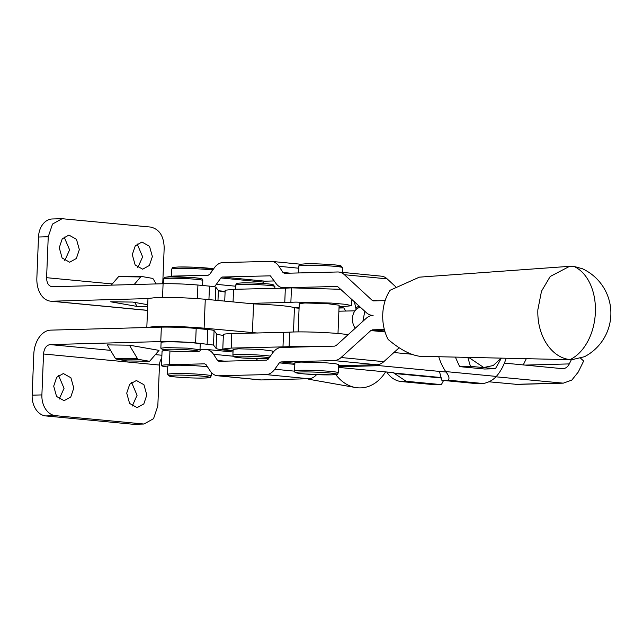 <?xml version="1.0" encoding="UTF-8"?>
<svg xmlns="http://www.w3.org/2000/svg" width="643" height="643" viewBox="0 0 643 643"><rect width="100%" height="100%" fill="white"/><g stroke="black" fill="none" stroke-linecap="round" stroke-linejoin="round"><path stroke-width="0.96" d="M207.448 366.751A21.942 1.334 -177.7 0 0 173.473 365.272L167.783 365.939L167.453 374.17L169.294 376.075C171.834 377.087 194.202 378.397 204.506 378.036C214.272 377.176 208.975 377.915 211.298 375.938A21.942 1.334 -177.7 0 0 197.305 374.122A21.942 1.334 -177.7 0 0 173.144 373.503L167.453 374.17M273.026 352.42A36.715 2.234 2.3 0 1 272.222 352.42M233.071 350.853A36.715 2.234 2.3 0 1 216.056 348.385L213.5 345.05L195.601 342.88C183.528 341.843 171.914 341.417 160.766 341.586L50.122 344.592C46.32 345.243 44.126 348.377 43.531 353.988L41.891 394.915A19.435 14.395 -91.6 0 0 55.491 415.667L45.749 415.933L132.932 424.251A19.435 14.395 88.4 0 0 134.242 424.292L143.976 424.026L153.54 418.681L157.824 405.974L159.472 365.047L43.531 353.988M160.854 348.193L161.088 342.47A19.587 1.19 2.3 0 1 166.167 341.875A19.587 1.19 2.3 0 1 187.74 342.422A19.587 1.19 2.3 0 1 200.238 344.045L200.005 349.768L187.507 348.144L165.942 347.598L160.854 348.193L163.274 350.21C164.729 350.853 184.919 352.155 193.824 351.793C198.8 351.817 200.857 351.142 200.005 349.768M129.42 345.178L137.409 358.537A4.702 1.937 -89.3 0 0 138.349 359.333L149.08 361.213A4.702 1.937 -89.3 0 0 149.208 361.229A4.702 1.937 -89.3 0 0 150.076 360.755L159.022 350.363L129.42 345.178L107.293 344.897L115.282 358.264A4.702 1.937 -89.3 0 0 116.222 359.059L126.952 360.94A4.702 1.937 -89.3 0 0 127.081 360.948A4.702 1.937 -89.3 0 0 127.21 360.94M45.749 415.933A19.435 14.395 88.4 0 1 32.15 395.18L33.79 354.253A23.751 15.898 95.4 0 1 50.701 330.132L161.345 327.126C172.501 326.957 184.107 327.383 196.179 328.42L207.737 329.521A19.435 1.182 -177.7 0 1 214.079 330.59L216.635 333.926A36.715 2.234 -177.7 0 0 223.346 335.381M161.779 358.167A9.251 6.189 -84.6 0 0 159.472 365.047M58.545 375.375L64.043 388.332L59.188 399.118M131.582 382.344L137.072 395.3L132.225 406.079M143.976 424.026L55.491 415.667M53.699 386.154L56.568 396.466L64.107 400.685L70.786 396.948L73.776 388.075L70.907 377.762L63.368 373.543L56.688 377.28L53.699 386.154M126.727 393.122L129.597 403.434L137.136 407.646L143.823 403.917L146.813 395.035L143.944 384.731L136.404 380.511L129.725 384.241L126.727 393.122M147.978 298.601L51.858 301.205A23.751 15.898 95.4 0 1 50.556 301.165A23.751 15.898 95.4 0 1 36.86 277.953L38.5 237.026A19.435 14.395 -91.6 0 1 52.356 218.974L62.09 218.708L52.525 224.053L48.241 236.761L46.593 277.688C46.738 283.282 48.691 286.304 52.445 286.746L163.089 283.74C174.245 283.571 185.851 284.005 197.923 285.034L209.473 286.135L208.935 299.614M134.717 302.427L137.112 306.43L147.657 306.558M137.112 306.43L110.692 301.8L132.683 302.073L147.729 304.71M299.083 308.198L298.215 308.158M209.473 286.135A19.435 1.182 -177.7 0 1 215.823 287.212L218.379 290.54A36.715 2.234 -177.7 0 0 225.09 291.994M51.938 286.73L52.445 286.746M162.735 283.748L164.182 247.82C163.804 235.965 159.271 229.053 150.583 227.067L62.09 218.708M59.26 247.7L62.122 258.004L69.669 262.223L76.348 258.494L79.338 249.613L76.469 239.3L68.93 235.089L62.25 238.818L59.26 247.7M132.289 254.668L135.159 264.972L142.698 269.192L149.377 265.455L152.375 256.581L149.506 246.269L141.966 242.049L135.279 245.787L132.289 254.668M64.107 236.921L69.605 249.878L64.75 260.656M137.136 243.882L142.633 256.846L137.787 267.625M134.154 284.527L140.688 276.94A4.702 1.937 -89.3 0 1 141.548 276.466A4.702 1.937 -89.3 0 1 141.677 276.482L152.407 278.363A4.702 1.937 -89.3 0 1 153.347 279.158L156.201 283.925M111.255 285.146L118.561 276.667A4.702 1.937 -89.3 0 1 119.421 276.193A4.702 1.937 -89.3 0 1 119.55 276.209L141.42 276.482M274.296 280.943L265.141 281.176A3.086 2.098 -84.4 0 0 263.614 282.108L220.879 277.961A3.086 2.098 -84.4 0 1 222.406 277.02L270.221 275.831M165.066 350.499L162.06 351.158L161.481 365.618A29.305 1.784 -177.7 0 1 169.398 364.718L204.651 363.834L206.106 364.702L210.148 370.866A17.586 11.968 -84.4 0 0 217.438 375.753A17.586 11.968 -84.4 0 0 218.435 375.785L266.081 374.596A17.586 11.968 -84.4 0 0 274.786 369.243L279.327 362.869L280.854 361.929L334.03 360.594A19.129 13.021 -84.4 0 0 341.087 357.516L370.834 330.558L372.538 329.819L384.353 329.521M385.141 300.602L373.438 300.884M373.704 300.892L372.048 300.233L344.407 274.722A19.129 13.021 -84.4 0 0 338.676 272.021A19.129 13.021 -84.4 0 0 337.591 271.981L284.238 273.307M284.415 273.315L282.96 272.455L278.917 266.29A17.586 11.968 -84.4 0 0 271.627 261.404A17.586 11.968 -84.4 0 0 270.631 261.363L222.984 262.561A17.586 11.968 -84.4 0 0 214.288 267.906L209.739 274.288L208.211 275.228L172.951 276.104L165.026 277.302M214.248 286.73A17.586 11.968 -84.4 0 0 216.329 284.335L220.879 277.961M270.398 275.863L275.542 282.856A17.586 11.968 -84.4 0 0 282.84 287.743A17.586 11.968 -84.4 0 0 283.836 287.775L337.27 286.456M337.527 286.497L366.301 312.619A19.129 13.021 -84.4 0 0 372.04 315.319A19.129 13.021 -84.4 0 0 373.117 315.351A19.129 13.021 -84.4 0 0 366.068 318.438L336.313 345.387L334.609 346.135L281.433 347.469A17.586 11.968 -84.4 0 0 272.736 352.814L268.187 359.196L266.66 360.128L218.845 361.318M219.022 361.326L217.567 360.466L213.524 354.301A17.586 11.968 -84.4 0 0 206.226 349.414A17.586 11.968 -84.4 0 0 205.23 349.374L200.013 349.511M262.649 283.459L263.614 282.108M338.692 365.698L376.766 364.75A19.129 13.021 -84.4 0 0 383.815 361.663L399.158 347.767M217.438 375.753L260.174 379.9A17.586 11.968 -84.4 0 0 261.171 379.941L308.809 378.743A17.586 11.968 -84.4 0 0 316.525 374.66M257.505 360.361L256.42 358.706M395.445 286.529L387.142 278.869A19.129 13.021 -84.4 0 0 381.403 276.177L338.676 272.021M161.481 365.618A29.305 1.784 -177.7 0 0 167.743 366.984M294.896 362.756L300.828 362.081L324.908 362.716L334.971 363.616L338.74 364.517L338.411 372.747A21.942 1.334 2.3 0 0 324.578 370.947A21.942 1.334 2.3 0 0 300.49 370.312A21.942 1.334 2.3 0 0 294.566 370.987L294.896 362.756M571.354 359.694L569.296 363.914A10.794 7.973 -91.5 0 1 562.906 368.664A10.794 7.973 -91.5 0 1 562.183 368.64L504.409 363.11M523.257 364.911L526.287 358.706M375.343 364.782L379.531 365.666L446.017 372.032M495.994 376.814L563.292 383.156L571.812 380.085L578.274 372.032L583.651 360.996L580.701 358.336M438.783 356.825L438.196 356.769M411.608 354.221L393.902 352.525M359.027 305.907L356.037 307.893M299.083 308.238L294.446 307.796L293.473 331.989M563.292 383.156L517.141 384.393L488.889 381.789M393.532 372.659L338.628 367.41M146.845 327.52L155.775 326.379C171.287 326.146 187.402 326.748 204.112 328.179L257.554 333.026M294.446 307.796C290.724 306.229 277.101 304.927 253.567 303.882L205.278 299.26C188.56 297.83 172.445 297.227 156.932 297.46L147.978 298.505L146.821 327.424M253.567 303.882L252.41 332.809M233.071 350.797L222.799 349.004L231.207 348.08L282.984 346.882A39.183 2.387 -177.7 0 0 289.101 346.625L314.588 346.633M273.074 352.356L272.222 352.372M268.597 358.617L242.467 357.99C232.525 356.849 233.449 357.17 232.895 355.145L233.128 349.422L238.633 348.811L260.061 349.398L272.278 350.998L272.174 353.602M224.728 301.125L225.163 290.242L233.57 289.31L285.339 288.12A39.183 2.387 -177.7 0 0 291.456 287.863L341.047 289.31M289.101 346.625L289.68 332.166L231.793 333.621A29.924 1.825 2.3 0 0 223.386 334.545L222.799 349.004M289.68 332.166A32.391 1.969 2.3 0 1 294.735 331.949A32.391 1.969 2.3 0 1 348.08 334.73M248.648 303.416L290.877 302.323A32.391 1.969 2.3 0 1 295.933 302.106L331.37 303.07L346.071 304.38L351.568 305.706L342.253 306.719A12.338 0.747 2.3 0 0 339.054 306.952M354.936 310.834L345.749 311.043L343.764 307.917L342.542 307.796A12.338 0.747 2.3 0 1 339.046 307.266M354.301 301.543L356.166 309.42M294.269 307.675A12.338 0.747 2.3 0 1 299.099 307.796M298.135 331.901L299.268 303.609L304.87 302.99L326.692 303.584L339.126 305.208L337.993 333.5M362.893 321.315L364.798 311.228M355.29 328.203A12.032 8.656 -91.3 0 1 352.943 315.215A12.032 8.656 -91.3 0 1 360.635 307.386M582.285 268.686A48.989 48.989 0 0 1 584.487 356.704L571.94 359.702L570.068 359.598A46.738 34.111 88.6 0 1 537.87 309.669L541.494 291.215L550.215 276.474L569.602 266.323L573.813 266.371L582.421 268.75M571.94 359.71L419.959 356.31C410.596 355.097 399.986 349.487 388.139 339.464A39.183 28.597 88.6 0 1 390.116 290.242L419.349 277.165L569.602 266.323M307.434 378.783A37.021 27.344 88.5 0 0 310.505 379.563L355.475 387.52A46.272 34.175 88.5 0 0 357.5 387.793A46.272 34.175 88.5 0 0 385.583 371.903M335.759 374.604A46.272 34.175 88.5 0 0 355.475 387.52M468.779 357.444L483.753 367.515L493.237 365.521L501.082 358.151M467.815 357.42L470.451 366.341L495.415 368.728L501.323 358.159M506.137 358.264A49.358 36.458 88.5 0 1 496.348 376.42C492.795 380.222 488.399 382.585 483.15 383.517L477.122 383.678L441.87 380.302L439.515 371.799A49.358 36.458 -91.5 0 1 439.233 371.389M470.451 366.341L459.616 366.631L455.389 357.146M495.415 368.728L484.581 369.018L459.616 366.631M441.87 380.302L447.898 380.142C449.867 378.896 449.135 376.042 445.712 371.574A49.358 36.458 88.5 0 1 438.767 356.785M409.253 353.996A20.825 15.384 -91.5 0 1 408.602 352.975M440.68 377.513L393.773 373.02L406.103 381.259L399.616 381.403L435.335 384.795L441.363 384.635L443.574 380.463M435.335 384.795L400.075 381.42C394.915 380.367 390.719 377.602 387.496 373.133A49.358 36.458 -91.5 0 1 386.764 372.016M406.103 381.259L441.363 384.635M174.229 375.15A20.399 1.246 -177.7 0 0 175.611 376.967A20.399 1.246 -177.7 0 0 204.41 378.036A20.399 1.246 -177.7 0 0 203.019 376.219A20.399 1.246 -177.7 0 0 174.229 375.15M161.891 355.249L155.349 354.631M110.556 350.355L50.122 344.592M216.635 333.926L216.056 348.385M214.079 330.59L213.5 345.05M207.737 329.521L207.15 343.981M196.179 328.42L195.601 342.88M161.345 327.126L160.766 341.586M32.15 395.18L41.891 394.915M137.409 358.537L115.282 358.264M142.674 423.986L132.932 424.251M167.019 349.245A18.044 1.101 -177.7 0 0 168.249 350.845A18.044 1.101 -177.7 0 0 193.72 351.793A18.044 1.101 -177.7 0 0 192.49 350.186A18.044 1.101 -177.7 0 0 167.019 349.245M138.349 359.333L116.222 359.059M149.08 361.213L126.952 360.94M147.504 310.328L51.858 301.205M218.379 290.54L217.977 300.474M215.823 287.212L215.301 300.217M197.923 285.034L197.377 298.617M163.089 283.74L162.542 297.379M48.241 236.761L38.5 237.026M112.284 283.949L46.593 277.688M163.643 278.901C165.267 276.884 162.374 277.487 169.824 276.876L193.213 277.623C203.164 278.765 202.24 278.451 202.786 280.477A19.587 1.19 -177.7 0 0 190.288 278.861A19.587 1.19 -177.7 0 0 168.723 278.306A19.587 1.19 -177.7 0 0 163.643 278.901L163.451 283.732M140.688 276.94L118.561 276.667M197.152 279.408A18.044 1.101 -177.7 0 0 195.102 277.792A18.044 1.101 -177.7 0 0 169.929 276.876M212.729 270.092A21.942 1.334 -177.7 0 0 177.364 268.428A21.942 1.334 -177.7 0 0 171.673 269.104L171.392 276.152M210.566 269.811A20.399 1.246 -177.7 0 0 213.082 269.594M213.532 268.959A20.399 1.246 -177.7 0 0 198.832 267.448A20.399 1.246 -177.7 0 0 178.569 267.006M265.141 281.176L222.406 277.02M172.927 276.828L172.951 276.104M169.398 364.718L169.945 350.998M235.668 286.215L216.329 284.335M384.755 331L372.538 329.819M377.803 300.787L372.048 300.233M387.142 278.869L344.407 274.722M290.323 273.171L282.96 272.455M298.698 268.211L278.917 266.29M225.114 291.383L218.7 290.765M286.923 288.08L283.836 287.775M224.929 361.181L217.567 360.466M233.248 356.214L213.524 354.301M261.171 379.941L218.435 375.785M308.809 378.743L266.081 374.596M294.566 371.164L274.786 369.243M294.832 364.372L279.327 362.869M294.872 363.287L280.854 361.929M376.766 364.75L334.03 360.594M383.815 361.663L341.087 357.516M385.036 331.941L370.834 330.558M298.786 265.913L304.718 265.238A21.942 1.334 2.3 0 1 328.798 265.872A21.942 1.334 2.3 0 1 342.631 267.673L340.798 265.768C338.266 264.771 316.211 263.469 305.803 263.807C295.579 264.683 301.213 263.927 298.786 265.913L298.505 272.962M305.899 263.815A20.399 1.246 2.3 0 1 333.476 264.795A20.399 1.246 2.3 0 1 337.679 266.628M331.298 374.853A20.399 1.246 2.3 0 1 302.491 373.76A20.399 1.246 2.3 0 1 301.559 371.959A20.399 1.246 2.3 0 1 330.365 373.061A20.399 1.246 2.3 0 1 331.298 374.853M525.17 365.095L569.296 363.914M338.652 366.759L379.531 365.666M515.445 384.337L561.604 383.099M205.278 299.26L204.112 328.179M282.984 346.882L283.563 332.423M231.207 348.08L231.793 333.621M232.895 355.145A19.587 1.19 2.3 0 1 238.4 354.534A19.587 1.19 2.3 0 1 270.349 356.158M233.063 301.921L233.57 289.31M284.761 302.58L285.339 288.12M290.877 302.323L291.456 287.863M342.542 307.796L342.582 306.711M241.221 284.327A19.587 1.19 2.3 0 1 262.657 284.905A19.587 1.19 2.3 0 1 274.866 286.505L272.455 284.487C271.016 283.86 251.389 282.566 242.29 282.888C234.084 283.531 237.484 282.912 235.716 284.929L241.221 284.327M268.613 358.601A18.044 1.101 2.3 0 1 265.374 358.754A18.044 1.101 2.3 0 1 239.871 357.757A18.044 1.101 2.3 0 1 239.445 356.182A18.044 1.101 2.3 0 1 269.224 357.741M343.764 307.917L339.014 308.021M345.749 311.043L338.885 311.204M242.395 282.896A18.044 1.101 2.3 0 1 267.392 283.844A18.044 1.101 2.3 0 1 269.232 285.436M573.813 266.371A48.989 33.356 95.6 0 1 595.378 312.394A48.989 33.356 95.6 0 1 570.068 359.598M483.15 383.517L447.898 380.142M496.348 376.42L445.712 371.574M394.215 373.487L440.825 377.947M211.434 372.53L211.298 375.938M149.208 361.229L127.081 360.948M147.504 310.408L50.556 301.165M202.786 280.477L202.585 285.476M141.548 276.466L119.421 276.193M171.673 269.104C173.425 267.175 169.856 267.649 178.465 266.998L193.639 267.199L213.556 268.927M300.538 264.209L271.627 261.404M286.44 288.088L282.84 287.743M372.667 315.375L372.04 315.319M233.023 352.018L206.226 349.414M342.446 272.391L342.631 267.673M338.411 372.747C336.562 374.676 340.452 374.194 331.402 374.853L304.919 373.977C293.859 372.763 295.105 372.884 294.566 370.987M351.568 305.706L351.825 299.26M274.794 288.361L274.866 286.505M235.547 289.27L235.716 284.929"/></g></svg>
